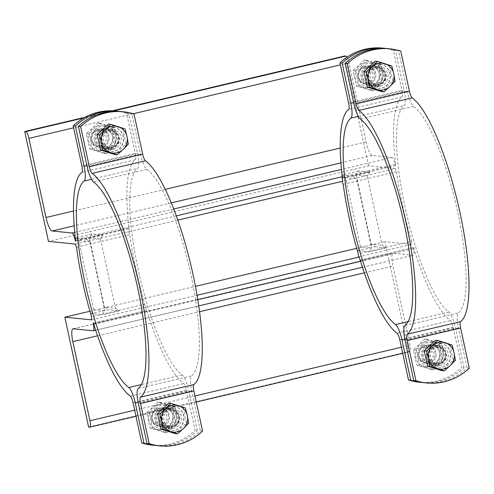 <?xml version="1.0" encoding="UTF-8"?>
<svg xmlns="http://www.w3.org/2000/svg" width="494" height="494" viewBox="0 0 494 494"><rect width="100%" height="100%" fill="white"/><g stroke="black" fill="none" stroke-linecap="round" stroke-linejoin="round"><path stroke-width="0.37" stroke-dasharray="2.47 1.85" d="M375.082 246.765L386.129 247.877L382.214 245.339L371.173 244.227L375.082 246.765L358.014 250.798L360.503 246.747L371.544 247.852L369.055 251.903L358.014 250.798M358.693 170.961L341.62 174.993L352.667 176.099L369.74 172.073L358.693 170.961L356.205 175.012L367.252 176.123L382.214 245.339M369.74 172.073L367.252 176.123M341.62 174.993L345.534 177.531L356.582 178.643L371.544 247.852M352.667 176.099L356.582 178.643M115.794 111.045A56.372 54.636 -84.3 0 1 126.544 113.268L135.226 153.424A6.762 1.581 76.7 0 1 135.27 159.772A116.689 27.238 -103.3 0 0 129.033 228.5L75.681 241.091M129.033 228.5L129.409 231.563L75.236 244.067M75.644 240.788L128.699 228.271M128.582 231.482L129.823 234.662A116.689 27.238 -103.3 0 0 144.859 304.218L91.513 316.808M76.471 247.247L129.823 234.662M93.409 323.076L146.755 310.491L93.44 323.187M91.625 319.871L144.977 307.287L144.859 304.218M85.919 239.04L89.834 241.578L78.787 240.473L74.872 237.929L85.919 239.04L102.993 235.014L91.946 233.903L74.872 237.929M91.267 313.733L93.755 309.682L104.796 310.794L102.307 314.845L91.267 313.733L108.334 309.707L119.381 310.819L102.307 314.845M91.946 233.903L89.457 237.954L100.504 239.065L102.993 235.014M100.504 239.065L115.466 308.275L104.425 307.163L108.334 309.707M115.466 308.275L119.381 310.819M382.541 48.103A56.372 54.636 -84.3 0 1 393.292 50.332L401.974 90.488A6.762 1.581 76.7 0 1 402.017 96.836A116.689 27.238 -103.3 0 0 395.78 165.564L342.428 178.149M395.78 165.564L342.391 177.846M343.219 184.311L396.571 171.721L395.33 168.54L342.083 181.384M360.157 260.14L413.503 247.55L360.188 260.252M358.372 256.936L411.718 244.345L411.607 241.282L358.261 253.867M146.755 310.491A116.689 27.238 -103.3 0 0 183.651 383.554A6.762 1.581 76.7 0 1 186.417 390.18L195.099 430.336A56.372 54.636 -84.3 0 1 152.498 445.143M93.755 309.682L78.787 240.473M89.834 241.578L104.796 310.794M89.457 237.954L104.425 307.163M395.33 168.54L368.549 165.848L48.455 241.375M341.984 181.131L342.811 181.212M177.828 220.139L129.409 231.563M144.977 307.287L197.05 295.276M411.718 244.345L384.937 241.652L408.692 351.518L409.798 351.629A6.762 1.581 -103.3 0 0 409.927 351.623A6.762 1.581 -103.3 0 0 410.026 345.201L392.928 266.099A13.529 3.155 76.7 0 1 393.131 253.268A13.529 3.155 76.7 0 1 393.391 253.249L413.268 255.25A6.762 1.581 -103.3 0 0 413.398 255.244A6.762 1.581 -103.3 0 0 413.497 248.828L413.262 247.729M89.914 311.263L195.433 286.366M356.662 248.328L384.937 241.652M386.129 247.877L369.055 251.903M413.503 247.55A116.689 27.238 -103.3 0 0 450.398 320.612A6.762 1.581 76.7 0 1 453.165 327.238L461.847 367.394A56.372 54.636 -84.3 0 1 419.245 382.208M429.372 363.109A9.022 8.744 -84.3 0 1 418.937 356.335A9.022 8.744 -84.3 0 1 425.569 345.528A9.022 8.744 -84.3 0 1 436.011 352.308A9.022 8.744 -84.3 0 1 426.569 363.294A9.022 8.744 -84.3 0 1 425.569 345.528A9.022 8.744 -84.3 0 1 436.202 353.741A9.022 8.744 -84.3 0 1 429.372 363.109M432.96 363.473A9.022 8.744 95.7 0 0 439.598 352.667A9.022 8.744 95.7 0 0 429.163 345.893A9.022 8.744 95.7 0 0 422.524 356.693A9.022 8.744 95.7 0 0 439.79 354.105A9.022 8.744 95.7 0 0 429.163 345.893A9.022 8.744 95.7 0 0 430.157 363.658A9.022 8.744 95.7 0 0 432.96 363.473M428.922 344.793A10.146 9.837 95.7 0 0 421.24 355.334A10.146 9.837 95.7 0 0 430.052 364.776A10.146 9.837 95.7 0 0 440.846 355.661A10.146 9.837 95.7 0 0 432.077 344.584A10.146 9.837 95.7 0 0 428.922 344.793M430.107 366.517A12.517 12.128 -84.3 0 1 415.899 350.641A12.517 12.128 -84.3 0 1 436.412 345.8A12.517 12.128 -84.3 0 1 430.107 366.517M442.358 358.953L439.067 343.731L424.618 339.143L413.459 349.777L416.751 364.998L431.2 369.586L442.358 358.953L445.069 359.224L433.911 369.858L419.462 365.27L416.17 350.048L427.329 339.415L441.778 344.003L445.069 359.224M433.695 366.875A12.517 12.128 95.7 0 0 440 346.164A12.517 12.128 95.7 0 0 419.486 351.006A12.517 12.128 95.7 0 0 433.695 366.875M431.2 369.586L433.911 369.858M416.751 364.998L419.462 365.27M413.459 349.777L416.17 350.048M439.067 343.731L441.778 344.003M424.618 339.143L427.329 339.415M434.961 346.473A9.022 8.744 -84.3 0 1 445.557 356.137A9.022 8.744 -84.3 0 1 428.131 355.841A9.022 8.744 -84.3 0 1 434.961 346.473M369.037 84.06A9.022 8.744 -84.3 0 1 358.601 77.286A9.022 8.744 -84.3 0 1 365.239 66.48A9.022 8.744 -84.3 0 1 375.675 73.254A9.022 8.744 -84.3 0 1 366.239 84.246A9.022 8.744 -84.3 0 1 365.239 66.48A9.022 8.744 -84.3 0 1 375.872 74.693A9.022 8.744 -84.3 0 1 369.037 84.06M372.63 84.418A9.022 8.744 95.7 0 0 379.262 73.618A9.022 8.744 95.7 0 0 368.827 66.844A9.022 8.744 95.7 0 0 362.195 77.644A9.022 8.744 95.7 0 0 379.46 75.051A9.022 8.744 95.7 0 0 368.827 66.844A9.022 8.744 95.7 0 0 369.827 84.604A9.022 8.744 95.7 0 0 372.63 84.418M372.865 85.518A10.146 9.837 95.7 0 0 380.553 74.983A10.146 9.837 95.7 0 0 371.741 65.535A10.146 9.837 95.7 0 0 360.941 74.65A10.146 9.837 95.7 0 0 369.716 85.728A10.146 9.837 95.7 0 0 372.865 85.518M369.778 87.463A12.517 12.128 -84.3 0 1 355.563 71.593A12.517 12.128 -84.3 0 1 376.076 66.752A12.517 12.128 -84.3 0 1 369.778 87.463M382.029 79.905L378.737 64.683L364.288 60.089L353.13 70.722L356.421 85.95L370.871 90.538L382.029 79.905L384.74 80.176L373.581 90.81L359.132 86.222L355.841 70.994L366.999 60.367L381.448 64.955L384.74 80.176M373.365 87.827A12.517 12.128 95.7 0 0 379.67 67.116A12.517 12.128 95.7 0 0 359.15 71.951A12.517 12.128 95.7 0 0 373.365 87.827M370.871 90.538L373.581 90.81M356.421 85.95L359.132 86.222M353.13 70.722L355.841 70.994M378.737 64.683L381.448 64.955M364.288 60.089L366.999 60.367M102.289 146.996A9.022 8.744 -84.3 0 1 91.853 140.222A9.022 8.744 -84.3 0 1 98.491 129.422A9.022 8.744 -84.3 0 1 108.927 136.196A9.022 8.744 -84.3 0 1 99.492 147.181A9.022 8.744 -84.3 0 1 98.491 129.422A9.022 8.744 -84.3 0 1 109.125 137.635A9.022 8.744 -84.3 0 1 102.289 146.996M105.883 147.36A9.022 8.744 95.7 0 0 112.515 136.554A9.022 8.744 95.7 0 0 102.079 129.78A9.022 8.744 95.7 0 0 95.447 140.586A9.022 8.744 95.7 0 0 112.712 137.993A9.022 8.744 95.7 0 0 102.079 129.78A9.022 8.744 95.7 0 0 103.079 147.545A9.022 8.744 95.7 0 0 105.883 147.36M106.117 148.459A10.146 9.837 95.7 0 0 113.805 137.919A10.146 9.837 95.7 0 0 104.994 128.471A10.146 9.837 95.7 0 0 94.193 137.585A10.146 9.837 95.7 0 0 102.968 148.663A10.146 9.837 95.7 0 0 106.117 148.459M103.03 150.404A12.517 12.128 -84.3 0 1 88.815 134.535A12.517 12.128 -84.3 0 1 109.328 129.694A12.517 12.128 -84.3 0 1 103.03 150.404M115.281 142.846L111.99 127.619L97.54 123.031L86.382 133.664L89.673 148.885L104.123 153.473L115.281 142.846L117.992 143.118L106.834 153.751L92.384 149.157L89.093 133.936L100.251 123.302L114.701 127.89L117.992 143.118M106.618 150.763A12.517 12.128 95.7 0 0 112.922 130.052A12.517 12.128 95.7 0 0 92.409 134.893A12.517 12.128 95.7 0 0 106.618 150.763M104.123 153.473L106.834 153.751M89.673 148.885L92.384 149.157M86.382 133.664L89.093 133.936M111.99 127.619L114.701 127.89M97.54 123.031L100.251 123.302M107.877 130.367A9.022 8.744 -84.3 0 1 118.48 140.024A9.022 8.744 -84.3 0 1 101.048 139.728A9.022 8.744 -84.3 0 1 107.877 130.367M162.625 426.05A9.022 8.744 -84.3 0 1 152.189 419.27A9.022 8.744 -84.3 0 1 158.827 408.47A9.022 8.744 -84.3 0 1 169.263 415.244A9.022 8.744 -84.3 0 1 159.821 426.236A9.022 8.744 -84.3 0 1 158.827 408.47A9.022 8.744 -84.3 0 1 169.454 416.683A9.022 8.744 -84.3 0 1 162.625 426.05M166.212 426.408A9.022 8.744 95.7 0 0 172.851 415.608A9.022 8.744 95.7 0 0 162.415 408.828A9.022 8.744 95.7 0 0 155.777 419.634A9.022 8.744 95.7 0 0 173.042 417.041A9.022 8.744 95.7 0 0 162.415 408.828A9.022 8.744 95.7 0 0 163.409 426.594A9.022 8.744 95.7 0 0 166.212 426.408M162.174 407.729A10.146 9.837 95.7 0 0 154.492 418.27A10.146 9.837 95.7 0 0 163.304 427.718A10.146 9.837 95.7 0 0 174.098 418.603A10.146 9.837 95.7 0 0 165.329 407.525A10.146 9.837 95.7 0 0 162.174 407.729M163.36 429.453A12.517 12.128 -84.3 0 1 149.151 413.583A12.517 12.128 -84.3 0 1 169.664 408.742A12.517 12.128 -84.3 0 1 163.36 429.453M175.611 421.895L172.32 406.673L157.87 402.079L146.712 412.712L150.003 427.934L164.453 432.528L175.611 421.895L178.322 422.166L167.163 432.8L152.714 428.205L149.423 412.984L160.581 402.351L175.03 406.945L178.322 422.166M166.947 429.817A12.517 12.128 95.7 0 0 173.252 409.1A12.517 12.128 95.7 0 0 152.739 413.941A12.517 12.128 95.7 0 0 166.947 429.817M164.453 432.528L167.163 432.8M150.003 427.934L152.714 428.205M146.712 412.712L149.423 412.984M172.32 406.673L175.03 406.945M157.87 402.079L160.581 402.351M422.975 382.56A56.372 54.636 95.7 0 0 464.051 367.616L461.847 367.394M464.051 367.616L455.369 327.46A15.783 3.686 -103.3 0 0 448.923 312.004A107.673 25.132 76.7 0 1 404.932 206.585A107.673 25.132 76.7 0 1 404.277 105.525A15.783 3.686 -103.3 0 0 404.185 90.711L395.503 50.555A56.372 54.636 95.7 0 0 386.271 48.505M431.132 345.016A10.146 9.837 -84.3 0 1 434.282 344.806A10.146 9.837 -84.3 0 1 443.056 355.884A10.146 9.837 -84.3 0 1 432.256 364.998A10.146 9.837 -84.3 0 1 423.451 355.557A10.146 9.837 -84.3 0 1 431.132 345.016M393.292 50.332L395.503 50.555M396.571 171.721A116.689 27.238 -103.3 0 0 411.607 241.282M368.549 165.848L344.8 55.989M347.01 57.211A6.762 1.581 76.7 0 1 348.98 62.855L366.085 141.957A13.529 3.155 -103.3 0 0 372.248 155.474L392.131 157.475A6.762 1.581 76.7 0 1 395.212 164.23L395.447 165.329M375.076 85.74A10.146 9.837 -84.3 0 1 371.92 85.95A10.146 9.837 -84.3 0 1 363.152 74.872A10.146 9.837 -84.3 0 1 373.952 65.758A10.146 9.837 -84.3 0 1 382.757 75.205A10.146 9.837 -84.3 0 1 375.076 85.74M156.228 445.495A56.372 54.636 95.7 0 0 197.31 430.558L195.099 430.336M197.31 430.558L188.628 390.396A15.783 3.686 -103.3 0 0 182.175 374.946A107.673 25.132 76.7 0 1 138.184 269.526A107.673 25.132 76.7 0 1 137.53 168.46A15.783 3.686 -103.3 0 0 137.437 153.646L128.755 113.49A56.372 54.636 95.7 0 0 119.523 111.44M164.385 407.951A10.146 9.837 -84.3 0 1 167.54 407.748A10.146 9.837 -84.3 0 1 176.309 418.826A10.146 9.837 -84.3 0 1 165.509 427.94A10.146 9.837 -84.3 0 1 156.703 418.492A10.146 9.837 -84.3 0 1 164.385 407.951M126.544 113.268L128.755 113.49M145.804 307.367L146.514 310.664M108.328 148.682A10.146 9.837 -84.3 0 1 105.173 148.885A10.146 9.837 -84.3 0 1 96.404 137.807A10.146 9.837 -84.3 0 1 107.204 128.693A10.146 9.837 -84.3 0 1 116.01 138.141A10.146 9.837 -84.3 0 1 108.328 148.682M360.503 246.747L345.534 177.531M356.205 175.012L371.173 244.227M88.593 427.044L408.692 351.518M112.434 110.817L84.931 117.3M168.213 409.415A9.022 8.744 -84.3 0 1 178.809 419.079A9.022 8.744 -84.3 0 1 161.384 418.782A9.022 8.744 -84.3 0 1 168.213 409.415M113.571 149.207A10.146 9.837 -84.3 0 1 110.421 149.416A10.146 9.837 -84.3 0 1 101.653 138.339A10.146 9.837 -84.3 0 1 112.453 129.224A10.146 9.837 -84.3 0 1 121.258 138.672A10.146 9.837 -84.3 0 1 113.571 149.207M109.662 131.126A8.41 8.151 -84.3 0 1 119.548 140.135A8.41 8.151 -84.3 0 1 103.295 139.858A8.41 8.151 -84.3 0 1 109.662 131.126M97.448 129.317A9.022 8.744 -84.3 0 1 108.05 138.981A9.022 8.744 -84.3 0 1 90.618 138.684A9.022 8.744 -84.3 0 1 97.448 129.317M97.404 130.632A7.638 7.404 95.7 0 0 93.557 143.266A7.638 7.404 95.7 0 0 106.074 140.315A7.638 7.404 95.7 0 0 97.404 130.632M108.365 124.118L122.815 128.712L125.056 128.934M122.815 128.712L126.106 143.933L114.948 154.566M109.044 127.254A12.399 12.023 -84.3 0 1 112.898 127.001A12.399 12.023 -84.3 0 1 123.617 140.543A12.399 12.023 -84.3 0 1 110.415 151.683A12.399 12.023 -84.3 0 1 99.652 140.135A12.399 12.023 -84.3 0 1 109.044 127.254M126.106 143.933L128.347 144.155M108.822 127.236A12.399 12.023 -84.3 0 1 112.675 126.977A12.399 12.023 -84.3 0 1 123.395 140.524A12.399 12.023 -84.3 0 1 110.193 151.658A12.399 12.023 -84.3 0 1 99.43 140.111A12.399 12.023 -84.3 0 1 108.822 127.236M108.347 130.99A8.41 8.151 -84.3 0 1 118.227 140A8.41 8.151 -84.3 0 1 101.98 139.728A8.41 8.151 -84.3 0 1 108.347 130.99M169.633 408.482A10.146 9.837 -84.3 0 1 172.783 408.272A10.146 9.837 -84.3 0 1 181.551 419.35A10.146 9.837 -84.3 0 1 170.757 428.465A10.146 9.837 -84.3 0 1 161.946 419.017A10.146 9.837 -84.3 0 1 169.633 408.482M169.998 410.174A8.41 8.151 -84.3 0 1 179.878 419.184A8.41 8.151 -84.3 0 1 163.631 418.906A8.41 8.151 -84.3 0 1 169.998 410.174M157.784 408.365A9.022 8.744 -84.3 0 1 168.38 418.029A9.022 8.744 -84.3 0 1 150.954 417.733A9.022 8.744 -84.3 0 1 157.784 408.365M157.734 409.68A7.638 7.404 95.7 0 0 153.887 422.314A7.638 7.404 95.7 0 0 166.404 419.363A7.638 7.404 95.7 0 0 157.734 409.68M168.701 403.166L183.151 407.76L185.392 407.982M183.151 407.76L186.442 422.981L175.284 433.615M169.374 406.309A12.399 12.023 -84.3 0 1 173.227 406.049A12.399 12.023 -84.3 0 1 183.947 419.591A12.399 12.023 -84.3 0 1 170.751 430.731A12.399 12.023 -84.3 0 1 159.988 419.184A12.399 12.023 -84.3 0 1 169.374 406.309M186.442 422.981L188.683 423.21M169.158 406.284A12.399 12.023 -84.3 0 1 173.011 406.031A12.399 12.023 -84.3 0 1 183.731 419.573A12.399 12.023 -84.3 0 1 170.529 430.706A12.399 12.023 -84.3 0 1 159.766 419.165A12.399 12.023 -84.3 0 1 169.158 406.284M168.676 410.045A8.41 8.151 -84.3 0 1 178.562 419.054A8.41 8.151 -84.3 0 1 162.31 418.776A8.41 8.151 -84.3 0 1 168.676 410.045M202.552 431.083L200.342 430.861A56.372 54.636 -84.3 0 1 157.747 445.674M121.042 111.57A56.372 54.636 -84.3 0 1 131.793 113.793L140.475 153.955A15.783 3.686 -103.3 0 0 146.922 169.405A107.673 25.132 76.7 0 1 190.919 274.825A107.673 25.132 76.7 0 1 191.567 375.891A15.783 3.686 -103.3 0 0 191.66 390.705L200.342 430.861M131.793 113.793L134.004 114.015M111.366 148.984A10.146 9.837 95.7 0 0 119.048 138.45A10.146 9.837 95.7 0 0 110.242 129.002A10.146 9.837 95.7 0 0 99.442 138.116A10.146 9.837 95.7 0 0 108.211 149.194A10.146 9.837 95.7 0 0 111.366 148.984M167.423 408.26A10.146 9.837 95.7 0 0 159.741 418.795A10.146 9.837 95.7 0 0 168.547 428.242A10.146 9.837 95.7 0 0 179.347 419.128A10.146 9.837 95.7 0 0 170.572 408.05A10.146 9.837 95.7 0 0 167.423 408.26M374.625 67.425A9.022 8.744 -84.3 0 1 385.227 77.089A9.022 8.744 -84.3 0 1 367.795 76.792A9.022 8.744 -84.3 0 1 374.625 67.425M436.375 345.541A10.146 9.837 -84.3 0 1 439.53 345.337A10.146 9.837 -84.3 0 1 448.299 356.415A10.146 9.837 -84.3 0 1 437.505 365.529A10.146 9.837 -84.3 0 1 428.693 356.081A10.146 9.837 -84.3 0 1 436.375 345.541M436.745 347.239A8.41 8.151 -84.3 0 1 446.625 356.248A8.41 8.151 -84.3 0 1 430.379 355.97A8.41 8.151 -84.3 0 1 436.745 347.239M424.531 345.423A9.022 8.744 -84.3 0 1 435.128 355.087A9.022 8.744 -84.3 0 1 417.702 354.791A9.022 8.744 -84.3 0 1 424.531 345.423M424.482 346.739A7.638 7.404 95.7 0 0 420.635 359.379A7.638 7.404 95.7 0 0 433.152 356.427A7.638 7.404 95.7 0 0 424.482 346.739M435.442 340.23L449.892 344.818L452.14 345.047M449.892 344.818L453.183 360.046L442.025 370.673M436.122 343.367A12.399 12.023 -84.3 0 1 439.975 343.114A12.399 12.023 -84.3 0 1 450.695 356.656A12.399 12.023 -84.3 0 1 437.499 367.789A12.399 12.023 -84.3 0 1 426.73 356.248A12.399 12.023 -84.3 0 1 436.122 343.367M453.183 360.046L455.431 360.268M435.906 343.342A12.399 12.023 -84.3 0 1 439.759 343.089A12.399 12.023 -84.3 0 1 450.479 356.631A12.399 12.023 -84.3 0 1 437.276 367.771A12.399 12.023 -84.3 0 1 426.513 356.223A12.399 12.023 -84.3 0 1 435.906 343.342M435.424 347.103A8.41 8.151 -84.3 0 1 445.31 356.112A8.41 8.151 -84.3 0 1 429.058 355.834A8.41 8.151 -84.3 0 1 435.424 347.103M380.318 86.271A10.146 9.837 -84.3 0 1 377.169 86.475A10.146 9.837 -84.3 0 1 368.401 75.397A10.146 9.837 -84.3 0 1 379.201 66.282A10.146 9.837 -84.3 0 1 388.006 75.73A10.146 9.837 -84.3 0 1 380.318 86.271M376.409 68.184A8.41 8.151 -84.3 0 1 386.296 77.194A8.41 8.151 -84.3 0 1 370.043 76.916A8.41 8.151 -84.3 0 1 376.409 68.184M364.195 66.375A9.022 8.744 -84.3 0 1 374.798 76.039A9.022 8.744 -84.3 0 1 357.366 75.743A9.022 8.744 -84.3 0 1 364.195 66.375M364.152 67.69A7.638 7.404 95.7 0 0 360.305 80.331A7.638 7.404 95.7 0 0 372.822 77.373A7.638 7.404 95.7 0 0 364.152 67.69M375.113 61.182L389.562 65.77L391.804 65.998M389.562 65.77L392.854 80.991L381.695 91.625M375.792 64.319A12.399 12.023 -84.3 0 1 379.645 64.066A12.399 12.023 -84.3 0 1 390.365 77.607A12.399 12.023 -84.3 0 1 377.163 88.741A12.399 12.023 -84.3 0 1 366.4 77.194A12.399 12.023 -84.3 0 1 375.792 64.319M392.854 80.991L395.095 81.22M375.57 64.294A12.399 12.023 -84.3 0 1 379.423 64.041A12.399 12.023 -84.3 0 1 390.143 77.583A12.399 12.023 -84.3 0 1 376.941 88.722A12.399 12.023 -84.3 0 1 366.178 77.175A12.399 12.023 -84.3 0 1 375.57 64.294M375.094 68.055A8.41 8.151 -84.3 0 1 384.974 77.064A8.41 8.151 -84.3 0 1 368.728 76.786A8.41 8.151 -84.3 0 1 375.094 68.055M469.3 368.141L467.089 367.919A56.372 54.636 -84.3 0 1 424.494 382.733M387.79 48.634A56.372 54.636 -84.3 0 1 398.541 50.857L407.223 91.013A15.783 3.686 -103.3 0 0 413.669 106.469A107.673 25.132 76.7 0 1 457.666 211.889A107.673 25.132 76.7 0 1 458.315 312.949A15.783 3.686 -103.3 0 0 458.407 327.763L467.089 367.919M398.541 50.857L400.745 51.08M378.114 86.049A10.146 9.837 95.7 0 0 385.795 75.508A10.146 9.837 95.7 0 0 376.99 66.06A10.146 9.837 95.7 0 0 366.19 75.174A10.146 9.837 95.7 0 0 374.958 86.252A10.146 9.837 95.7 0 0 378.114 86.049M434.17 345.318A10.146 9.837 95.7 0 0 426.483 355.859A10.146 9.837 95.7 0 0 435.294 365.307A10.146 9.837 95.7 0 0 446.094 356.193A10.146 9.837 95.7 0 0 437.32 345.115A10.146 9.837 95.7 0 0 434.17 345.318M135.27 159.772L81.918 172.363M130.305 396.139L183.651 383.554M402.017 96.836L348.665 109.421M397.053 333.203L450.398 320.612M404.858 339.378L455.369 327.46M404.185 90.711L353.661 102.629M453.165 327.238L399.813 339.829M348.628 103.073L401.974 90.488M358.255 116.38L404.277 105.525M448.923 312.004L408.118 321.631M138.11 402.32L188.628 390.396M137.437 153.646L86.913 165.57M186.417 390.18L133.065 402.764M81.88 166.015L135.226 153.424M91.507 179.322L137.53 168.46M182.175 374.946L141.37 384.573M93.78 324.262L197.791 299.722M360.527 261.326L413.497 248.828M89.698 427.156L409.798 351.629M134.671 410.174L194.957 395.947M401.418 347.233L410.026 345.201M97.571 335.79L199.551 311.726M364.319 272.855L392.928 266.099M73.291 328.776L393.391 253.249M93.168 330.776L413.268 255.25M395.212 164.23L342.262 176.722M176.315 215.878L75.514 239.664M113.737 110.878L83.782 117.949M348.98 62.855L340.372 64.887M133.201 113.768L73.625 127.829M366.085 141.957L340.267 148.052M165.274 189.338L73.52 210.987M372.248 155.474L340.934 162.866M171.301 202.886L74.186 225.801M392.131 157.475L341.49 169.423M173.74 208.999L74.742 232.359M87.123 166.54L140.475 153.955M191.66 390.705L138.314 403.289M146.922 169.405L93.576 181.996M138.215 388.475L191.567 375.891M353.871 103.604L407.223 91.013M458.407 327.763L405.061 340.354M413.669 106.469L360.324 119.054M404.963 325.54L458.315 312.949M437.764 346.288L431.966 345.707M435.955 364.239L430.157 363.658M110.681 130.181L104.882 129.595M108.878 148.126L103.079 147.545M434.288 344.806L432.077 344.584M432.256 364.998L430.046 364.776M373.952 65.758L371.741 65.535M371.92 85.95L369.716 85.728M167.54 407.748L165.329 407.525M165.509 427.94L163.298 427.718M107.204 128.693L104.994 128.471M105.173 148.885L102.968 148.663M135.986 416.257L196.272 402.03M402.734 353.315L409.927 351.623M73.038 328.794L393.131 253.268M95.688 330.208L198.736 305.891M362.435 267.266L413.398 255.244M171.017 409.23L165.218 408.643M169.207 427.174L163.409 426.594M101.295 129.237L100.251 129.132M99.492 147.181L98.448 147.076M112.274 130.953L110.959 130.817M110.594 147.687L109.279 147.552M161.624 408.285L160.587 408.18M159.821 426.236L158.778 426.131M172.61 410.001L171.294 409.872M170.93 426.736L169.609 426.606M112.453 129.224L110.242 129.002M110.421 149.416L108.211 149.194M172.783 408.272L170.572 408.05M170.751 428.465L168.547 428.242M377.428 67.24L371.63 66.659M375.625 85.19L369.827 84.604M428.372 345.343L427.335 345.238M426.569 363.294L425.525 363.189M439.357 347.066L438.036 346.93M437.672 363.8L436.356 363.664M368.042 66.295L366.999 66.19M366.239 84.246L365.196 84.141M379.022 68.011L377.706 67.882M377.342 84.746L376.027 84.616M379.201 66.282L376.99 66.06M377.169 86.475L374.958 86.252M439.53 345.337L437.32 345.115M437.499 365.529L435.294 365.307"/><path stroke-width="0.74" d="M119.523 111.44A56.372 54.636 95.7 0 0 118.004 111.267A56.372 54.636 95.7 0 0 75.403 126.081L73.198 125.859L81.88 166.015A6.762 1.581 -103.3 0 1 81.918 172.363A116.689 27.238 76.7 0 0 75.681 241.091L75.644 240.788M84.931 117.3L24.7 131.515L48.455 241.375L75.236 244.067L76.471 247.247A116.689 27.238 76.7 0 0 91.513 316.808L91.625 319.871L64.844 317.179L89.914 311.263M141.747 442.92L143.958 443.143A56.372 54.636 95.7 0 0 154.708 445.366L152.498 445.143A56.372 54.636 -84.3 0 1 141.747 442.92L133.065 402.764A6.762 1.581 -103.3 0 0 130.305 396.139A116.689 27.238 76.7 0 1 93.409 323.076L93.44 323.187M386.271 48.505A56.372 54.636 95.7 0 0 384.752 48.326A56.372 54.636 95.7 0 0 342.151 63.139L339.946 62.917L348.628 103.073A6.762 1.581 -103.3 0 1 348.665 109.421A116.689 27.238 76.7 0 0 342.428 178.149L342.391 177.846M342.083 181.384L343.219 184.311A116.689 27.238 76.7 0 0 358.261 253.867L358.372 256.936L359.2 257.016L197.05 295.276M408.495 379.985L410.705 380.207A56.372 54.636 95.7 0 0 421.456 382.43L419.245 382.208A56.372 54.636 -84.3 0 1 408.495 379.985L399.813 339.829A6.762 1.581 -103.3 0 0 397.053 333.203A116.689 27.238 76.7 0 1 360.157 260.14L359.2 257.016M342.095 177.92L342.811 181.212L177.828 220.139M195.433 286.366L356.662 248.328M421.456 382.43A56.372 54.636 95.7 0 0 422.975 382.56M342.151 63.139L350.833 103.295A15.783 3.686 76.7 0 1 350.931 118.109A107.673 25.132 -103.3 0 0 351.58 219.175A107.673 25.132 -103.3 0 0 395.571 324.595A15.783 3.686 76.7 0 1 402.023 340.045L410.705 380.207M339.946 62.917A56.372 54.636 -84.3 0 1 382.541 48.103L384.752 48.326M112.434 110.817L344.8 55.989L345.899 56.1A6.762 1.581 76.7 0 1 347.01 57.211M154.708 445.366A56.372 54.636 95.7 0 0 156.228 445.495M75.403 126.081L84.085 166.237A15.783 3.686 76.7 0 1 84.184 181.051A107.673 25.132 -103.3 0 0 84.832 282.111A107.673 25.132 -103.3 0 0 128.823 387.531A15.783 3.686 76.7 0 1 135.276 402.987L143.958 443.143M24.7 131.515L25.805 131.626A6.762 1.581 76.7 0 1 28.887 138.382L45.991 217.484A13.529 3.155 -103.3 0 0 52.154 231.001L72.031 233.001A6.762 1.581 76.7 0 1 75.113 239.757L75.354 240.856M64.844 317.179L88.593 427.044L89.698 427.156A6.762 1.581 -103.3 0 0 89.828 427.149A6.762 1.581 -103.3 0 0 89.933 420.727L72.828 341.626A13.529 3.155 76.7 0 1 73.038 328.794A13.529 3.155 76.7 0 1 73.291 328.776L93.168 330.776A6.762 1.581 -103.3 0 0 93.298 330.77A6.762 1.581 -103.3 0 0 93.403 324.354L93.162 323.255M73.198 125.859A56.372 54.636 -84.3 0 1 115.794 111.045L118.004 111.267M118.128 126.668L125.056 128.934L127.001 136.579A13.529 13.116 95.7 0 0 118.128 126.668A13.529 13.116 95.7 0 0 105.327 129.687L110.607 124.346L118.128 126.668M128.347 144.155L123.068 149.503A13.529 13.116 95.7 0 0 127.001 136.579L128.347 144.155M117.189 154.789L110.261 152.523A13.529 13.116 95.7 0 0 123.068 149.503L117.189 154.789L114.948 154.566L100.498 149.972L97.207 134.751L99.448 134.979L105.327 129.687A13.529 13.116 95.7 0 0 101.394 142.618L99.448 134.979M102.74 150.201L101.394 142.618A13.529 13.116 95.7 0 0 110.261 152.523L102.74 150.201L100.498 149.972M97.207 134.751L108.365 124.118L110.607 124.346M178.464 405.716L185.392 407.982L187.331 415.627A13.529 13.116 95.7 0 0 178.464 405.716A13.529 13.116 95.7 0 0 165.657 408.742L170.943 403.394L178.464 405.716M188.683 423.21L183.398 428.551A13.529 13.116 95.7 0 0 187.331 415.627L188.683 423.21M177.525 433.837L170.597 431.577A13.529 13.116 95.7 0 0 183.398 428.551L177.525 433.837L175.284 433.615L160.834 429.027L157.543 413.799L159.784 414.028L165.657 408.742A13.529 13.116 95.7 0 0 161.723 421.666L159.784 414.028M163.076 429.249L161.723 421.666A13.529 13.116 95.7 0 0 170.597 431.577L163.076 429.249L160.834 429.027M157.543 413.799L168.701 403.166L170.943 403.394M159.951 445.897L157.747 445.674A56.372 54.636 -84.3 0 1 146.996 443.445L149.2 443.668A56.372 54.636 95.7 0 0 159.951 445.897A56.372 54.636 95.7 0 0 202.552 431.083L193.87 390.927A6.762 1.581 76.7 0 1 193.827 384.579A116.689 27.238 -103.3 0 0 193.123 275.047A116.689 27.238 -103.3 0 0 145.446 160.797A6.762 1.581 76.7 0 1 142.686 154.171L134.004 114.015A56.372 54.636 95.7 0 0 123.253 111.792A56.372 54.636 95.7 0 0 80.652 126.606L89.334 166.762A6.762 1.581 -103.3 0 0 92.1 173.388A116.689 27.238 76.7 0 1 139.777 287.638A116.689 27.238 76.7 0 1 140.481 397.164A6.762 1.581 -103.3 0 0 140.518 403.512L149.2 443.668M80.652 126.606L78.441 126.384A56.372 54.636 -84.3 0 1 121.042 111.57L123.253 111.792M146.996 443.445L138.314 403.289A15.783 3.686 76.7 0 1 138.215 388.475A107.673 25.132 -103.3 0 0 137.567 287.415A107.673 25.132 -103.3 0 0 93.576 181.996A15.783 3.686 76.7 0 1 87.123 166.54L78.441 126.384M445.211 342.78L452.14 345.047L454.079 352.685A13.529 13.116 95.7 0 0 445.211 342.78A13.529 13.116 95.7 0 0 432.404 345.8L437.69 340.452L445.211 342.78M455.431 360.268L450.145 365.616A13.529 13.116 95.7 0 0 454.079 352.685L455.431 360.268M444.273 370.901L437.344 368.635A13.529 13.116 95.7 0 0 450.145 365.616L444.273 370.901L442.025 370.673L427.576 366.085L424.284 350.864L426.532 351.086L432.404 345.8A13.529 13.116 95.7 0 0 428.471 358.73L426.532 351.086M429.823 366.313L428.471 358.73A13.529 13.116 95.7 0 0 437.344 368.635L429.823 366.313L427.576 366.085M424.284 350.864L435.442 340.23L437.69 340.452M384.875 63.732L391.804 65.998L393.749 73.637A13.529 13.116 95.7 0 0 384.875 63.732A13.529 13.116 95.7 0 0 372.075 66.752L377.354 61.404L384.875 63.732M395.095 81.22L389.815 86.567A13.529 13.116 95.7 0 0 393.749 73.637L395.095 81.22M383.937 91.853L377.008 89.587A13.529 13.116 95.7 0 0 389.815 86.567L383.937 91.853L381.695 91.625L367.246 87.037L363.954 71.815L366.196 72.038L372.075 66.752A13.529 13.116 95.7 0 0 368.141 79.682L366.196 72.038M369.487 87.259L368.141 79.682A13.529 13.116 95.7 0 0 377.008 89.587L369.487 87.259L367.246 87.037M363.954 71.815L375.113 61.182L377.354 61.404M426.699 382.955L424.494 382.733A56.372 54.636 -84.3 0 1 413.744 380.51L415.948 380.732A56.372 54.636 95.7 0 0 426.699 382.955A56.372 54.636 95.7 0 0 469.3 368.141L460.618 327.985A6.762 1.581 76.7 0 1 460.575 321.637A116.689 27.238 -103.3 0 0 459.871 212.111A116.689 27.238 -103.3 0 0 412.194 97.861A6.762 1.581 76.7 0 1 409.427 91.236L400.745 51.08A56.372 54.636 95.7 0 0 389.994 48.857A56.372 54.636 95.7 0 0 347.399 63.664L356.081 103.82A6.762 1.581 -103.3 0 0 358.848 110.446A116.689 27.238 76.7 0 1 406.525 224.696A116.689 27.238 76.7 0 1 407.229 334.228A6.762 1.581 -103.3 0 0 407.266 340.576L415.948 380.732M347.399 63.664L345.189 63.442A56.372 54.636 -84.3 0 1 387.79 48.634L389.994 48.857M413.744 380.51L405.061 340.354A15.783 3.686 76.7 0 1 404.963 325.54A107.673 25.132 -103.3 0 0 404.314 224.474A107.673 25.132 -103.3 0 0 360.324 119.054A15.783 3.686 76.7 0 1 353.871 103.604L345.189 63.442M402.023 340.045L404.858 339.378M353.661 102.629L350.833 103.295M350.931 118.109L358.255 116.38M408.118 321.631L395.571 324.595M135.276 402.987L138.11 402.32M86.913 165.57L84.085 166.237M84.184 181.051L91.507 179.322M141.37 384.573L128.823 387.531M93.403 324.354L93.78 324.262M197.791 299.722L360.527 261.326M89.933 420.727L134.671 410.174M194.957 395.947L401.418 347.233M72.828 341.626L97.571 335.79M199.551 311.726L364.319 272.855M342.262 176.722L176.315 215.878M75.514 239.664L75.113 239.757M345.899 56.1L113.737 110.878M83.782 117.949L25.805 131.626M340.372 64.887L133.201 113.768M73.625 127.829L28.887 138.382M340.267 148.052L165.274 189.338M73.52 210.987L45.991 217.484M340.934 162.866L171.301 202.886M74.186 225.801L52.154 231.001M341.49 169.423L173.74 208.999M74.742 232.359L72.031 233.001M140.518 403.512L193.87 390.927M92.1 173.388L145.446 160.797M142.686 154.171L89.334 166.762M193.827 384.579L140.481 397.164M407.266 340.576L460.618 327.985M358.848 110.446L412.194 97.861M409.427 91.236L356.081 103.82M460.575 321.637L407.229 334.228M89.828 427.149L135.986 416.257M196.272 402.03L402.734 353.315M93.298 330.77L95.688 330.208M198.736 305.891L362.435 267.266"/></g></svg>
